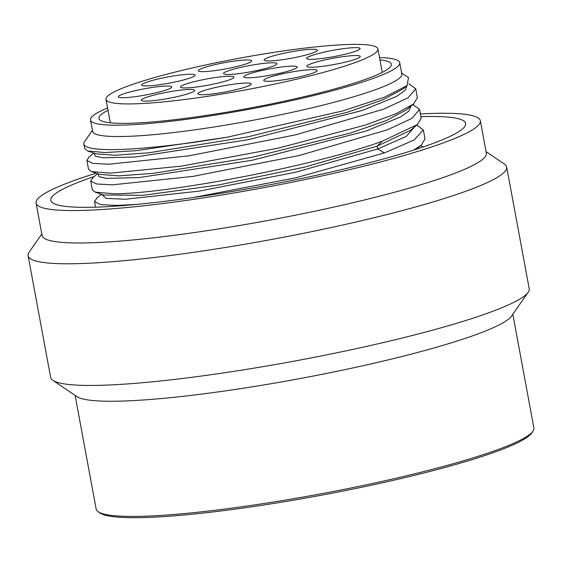 <?xml version="1.0" encoding="UTF-8"?>
<svg xmlns="http://www.w3.org/2000/svg" width="562" height="562" viewBox="0 0 562 562"><rect width="100%" height="100%" fill="white"/><g stroke="black" fill="none" stroke-linecap="round" stroke-linejoin="round"><path stroke-width="0.84" d="M512.832 314.263L533.9 427.928A222.594 25.971 169.5 0 1 532.938 431.209L531.617 433.112A220.929 25.775 169.5 0 1 361.31 487.331A220.929 25.775 169.5 0 1 127.047 517.602A220.929 25.775 169.5 0 1 100.162 513.078L98.238 511.778A222.594 25.971 169.5 0 1 96.172 509.06L75.104 395.388M532.938 431.209A222.594 25.971 169.5 0 1 361.359 485.842A222.594 25.971 169.5 0 1 125.333 516.337A222.594 25.971 169.5 0 1 98.238 511.778M528.161 292.282A243.36 28.395 -10.5 0 1 340.572 352.009A243.36 28.395 -10.5 0 1 82.53 385.349A243.36 28.395 169.5 0 1 52.912 380.362L76.896 396.603A222.594 25.971 169.5 0 0 103.984 401.163A222.594 25.971 -10.5 0 0 340.01 370.667A222.594 25.971 -10.5 0 0 511.596 316.041L528.161 292.282A243.36 28.395 -10.5 0 0 529.214 288.699L506.664 167.033A243.36 28.395 -10.5 0 0 504.402 164.062L486.074 151.649M52.912 380.362A243.36 28.395 169.5 0 1 50.65 377.39L28.1 255.731A243.36 28.395 169.5 0 1 29.147 252.141L41.813 233.989M28.1 255.731A243.36 28.395 169.5 0 0 59.979 263.69A243.36 28.395 -10.5 0 0 331.699 227.434A243.36 28.395 -10.5 0 0 506.664 167.033M36.08 203.079A225.917 26.358 169.5 0 0 65.677 210.462A225.917 26.358 -10.5 0 0 317.916 176.812A225.917 26.358 -10.5 0 0 480.341 120.739L486.355 153.18A225.917 26.358 -10.5 0 1 323.93 209.254A225.917 26.358 -10.5 0 1 71.69 242.903A225.917 26.358 169.5 0 1 42.094 235.52L36.08 203.079A225.917 26.358 169.5 0 1 96.193 173.173M480.341 120.739A225.917 26.358 -10.5 0 0 450.745 113.348A225.917 26.358 169.5 0 0 420.376 113.953M420.875 116.643A210.968 24.616 169.5 0 1 438.009 116.559A210.968 24.616 -10.5 0 1 465.645 123.457A210.968 24.616 -10.5 0 1 313.968 175.822A210.968 24.616 -10.5 0 1 78.42 207.252A210.968 24.616 169.5 0 1 50.777 200.353A210.968 24.616 169.5 0 1 94.1 176.58M417.088 125.312L423.348 129.977L414.032 140.036L384.345 152.941L296.09 177.733L193.173 197.557M136.566 204.406L116.243 205.439L100.401 204.582L94.507 201.582L96.903 198.028M420.495 145.769L423.397 146.865M414.756 126.773L406.193 136.475L377.643 148.986L295.57 172.239L199.299 191.115L125.333 199.25L106.148 198.386L101.736 194.361M413.765 150.04L421.303 145.115L425.005 138.898L423.348 129.977M409.178 84.026L415.711 88.775L408.145 97.767L383.558 109.211L295.591 134.852L188.944 155.829L108.606 164.237L92.765 163.38L86.871 160.381L89.175 156.896M412.944 104.609L419.533 109.379L411.96 118.371L387.38 129.815L299.406 155.456L192.766 176.426L112.421 184.835L96.587 183.985L90.693 180.978L93.116 177.402M407.12 85.579L405.019 90.475L396.596 96.397L362.385 110.433L248.067 139.741L135.252 156.995L102.698 157.781L95.217 156.103L94.1 153.159M410.934 106.176L408.848 111.072L400.432 116.994L366.234 131.023L251.917 160.332L139.088 177.592L106.52 178.379L99.038 176.707L97.914 173.763M86.871 160.381L88.529 169.295L91.444 171.572L110.257 173.152L181.54 166.12L277.86 148.227L365.462 125.038L395.943 113.77L413.597 103.97L417.362 97.697L415.711 88.775M83.85 144.055A168.193 19.621 169.5 0 0 105.881 149.555A168.193 19.621 -10.5 0 0 227.196 137.205L136.123 150.693L104.911 152.569L87.616 150.967L84.707 148.698L83.85 144.055A168.193 19.621 169.5 0 1 84.574 141.575L92.449 130.286M90.538 119.994A157.227 18.342 169.5 0 0 111.135 125.136A157.227 18.342 -10.5 0 0 286.69 101.715A157.227 18.342 -10.5 0 0 399.73 62.691L401.83 74.044A157.227 18.342 -10.5 0 1 288.791 113.067A157.227 18.342 -10.5 0 1 113.243 136.489A157.227 18.342 169.5 0 1 92.646 131.346L90.538 119.994A157.227 18.342 169.5 0 1 107.567 107.96M227.196 137.205L342.511 110.988L384.162 97.324L407.05 85.635L403.003 89L382.785 99.832L347.19 112.295L247.659 136.875L149.169 152.752L114.753 155.274L95.997 153.819L87.637 150.96M406.811 109.611L386.368 120.528L350.737 132.976L251.34 157.508L153.033 173.349L118.652 175.871L99.804 174.41M417.404 124.56L410.379 130.419L377.116 146.148L304.808 167.069L218.014 185.095L143.359 195.274L103.591 195.007M90.693 180.978L92.344 189.9L95.231 192.162L114.072 193.757C164.856 194.073 314.516 166.226 382.181 141.259L417.418 124.567L421.184 118.294L419.533 109.379M407.05 85.635L408.497 77.626L401.633 72.983M399.73 62.691A157.227 18.342 -10.5 0 0 379.519 57.556M379.947 59.881A148.67 17.345 169.5 0 1 391.314 64.251A148.67 17.345 169.5 0 1 318.106 93.292A148.67 17.345 169.5 0 1 98.954 118.434A148.67 17.345 169.5 0 1 108.002 110.278M174.072 72.336A138.287 16.136 -10.5 0 0 105.972 99.348A138.287 16.136 -10.5 0 0 309.824 75.961A138.287 16.136 169.5 0 0 377.924 48.943A138.287 16.136 169.5 0 0 174.072 72.336M145.235 85.916A27.159 3.168 169.5 0 1 141.673 85.031A27.159 3.168 169.5 0 1 161.203 78.287A27.159 3.168 169.5 0 1 191.53 74.24A27.159 3.168 169.5 0 1 195.084 75.132A27.159 3.168 169.5 0 1 175.562 81.869A27.159 3.168 169.5 0 1 145.235 85.916M267.653 60.956A27.159 3.168 169.5 0 1 264.098 60.064A27.159 3.168 169.5 0 1 283.627 53.327A27.159 3.168 169.5 0 1 313.947 49.28A27.159 3.168 169.5 0 1 317.509 50.166A27.159 3.168 169.5 0 1 297.979 56.91A27.159 3.168 169.5 0 1 267.653 60.956M310.182 59.326A27.159 3.168 169.5 0 1 306.62 58.441A27.159 3.168 169.5 0 1 326.15 51.697A27.159 3.168 169.5 0 1 356.47 47.651A27.159 3.168 169.5 0 1 360.031 48.536A27.159 3.168 169.5 0 1 340.502 55.28A27.159 3.168 169.5 0 1 310.182 59.326M310.4 67.229A27.159 3.168 169.5 0 1 306.845 66.344A27.159 3.168 169.5 0 1 326.367 59.6A27.159 3.168 169.5 0 1 356.694 55.554A27.159 3.168 169.5 0 1 360.256 56.439A27.159 3.168 169.5 0 1 340.727 63.183A27.159 3.168 169.5 0 1 310.4 67.229M267.315 81.279A27.159 3.168 169.5 0 1 263.754 80.394A27.159 3.168 169.5 0 1 283.283 73.65A27.159 3.168 169.5 0 1 313.603 69.604A27.159 3.168 169.5 0 1 317.165 70.496A27.159 3.168 169.5 0 1 297.635 77.233A27.159 3.168 169.5 0 1 267.315 81.279M201.393 94.718A27.159 3.168 169.5 0 1 197.838 93.833A27.159 3.168 169.5 0 1 217.361 87.089A27.159 3.168 169.5 0 1 247.687 83.043A27.159 3.168 169.5 0 1 251.242 83.935A27.159 3.168 169.5 0 1 231.72 90.672A27.159 3.168 169.5 0 1 201.393 94.718M144.87 101.111A27.159 3.168 169.5 0 1 141.308 100.219A27.159 3.168 169.5 0 1 160.837 93.482A27.159 3.168 169.5 0 1 191.164 89.435A27.159 3.168 169.5 0 1 194.719 90.32A27.159 3.168 169.5 0 1 175.196 97.064A27.159 3.168 169.5 0 1 144.87 101.111M121.842 97.732A27.159 3.168 169.5 0 1 118.28 96.84A27.159 3.168 169.5 0 1 137.809 90.103A27.159 3.168 169.5 0 1 168.129 86.056A27.159 3.168 169.5 0 1 171.691 86.941A27.159 3.168 169.5 0 1 152.161 93.685A27.159 3.168 169.5 0 1 121.842 97.732M227.097 74.479A27.159 3.168 169.5 0 1 223.543 73.594A27.159 3.168 169.5 0 1 243.065 66.85A27.159 3.168 169.5 0 1 273.392 62.804A27.159 3.168 169.5 0 1 276.947 63.696A27.159 3.168 169.5 0 1 257.424 70.433A27.159 3.168 169.5 0 1 227.097 74.479M247.357 77.788A27.159 3.168 169.5 0 1 243.796 76.896A27.159 3.168 169.5 0 1 263.325 70.159A27.159 3.168 169.5 0 1 293.652 66.112A27.159 3.168 169.5 0 1 297.207 66.997A27.159 3.168 169.5 0 1 277.677 73.741A27.159 3.168 169.5 0 1 247.357 77.788M184.09 87.939A27.159 3.168 169.5 0 1 180.535 87.054A27.159 3.168 169.5 0 1 200.065 80.31A27.159 3.168 169.5 0 1 230.385 76.263A27.159 3.168 169.5 0 1 233.947 77.156A27.159 3.168 169.5 0 1 214.417 83.893A27.159 3.168 169.5 0 1 184.09 87.939M201.863 71.634A27.159 3.168 169.5 0 1 198.302 70.749A27.159 3.168 169.5 0 1 217.831 64.005A27.159 3.168 169.5 0 1 248.158 59.958A27.159 3.168 169.5 0 1 251.713 60.851A27.159 3.168 169.5 0 1 232.19 67.588A27.159 3.168 169.5 0 1 201.863 71.634M382.181 141.259L377.116 146.148L377.643 148.986L384.345 152.941M96.425 198.421L101.434 194.255M409.93 84.279L408.855 83.914M88.761 157.241L93.791 153.054M413.801 104.897L412.852 104.581M92.611 177.824L97.612 173.658M417.678 125.516L416.674 125.171M99.425 174.276L99.86 174.431M103.605 194.993L95.266 192.155M416.365 149.204L420.622 145.663M406.811 109.604L413.59 103.963M99.811 174.403L91.458 171.565M110.321 122.804L105.972 99.348M382.265 72.4L377.924 48.943M95.547 207.167L94.507 201.582"/></g></svg>
